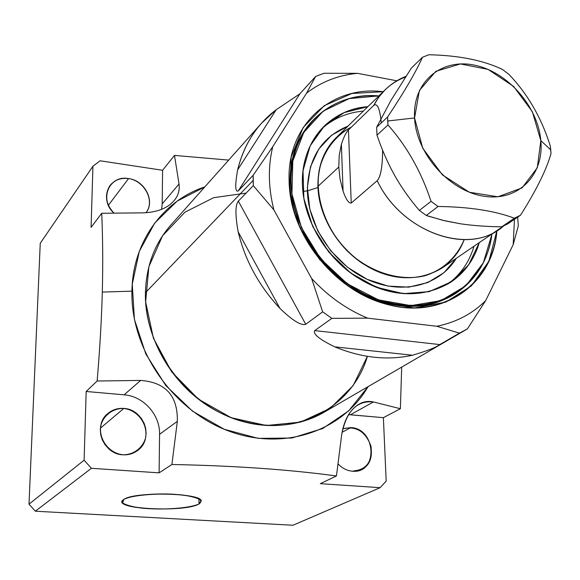 <?xml version="1.0" encoding="UTF-8"?>
<svg xmlns="http://www.w3.org/2000/svg" width="580" height="580" viewBox="0 0 580 580"><rect width="100%" height="100%" fill="white"/><g stroke="black" fill="none" stroke-linecap="round" stroke-linejoin="round"><path stroke-width="0.87" d="M466.646 329.339L323.72 412.438C290.486 431.832 243.817 429.555 206.379 404.862C168.983 380.154 144.71 335.11 145.421 292.74C146.211 266.053 154.65 243.542 170.73 225.2L261.507 123.214C250.024 136.162 242.063 151.721 237.633 169.868C234.951 185.339 235.146 192.364 238.235 190.958L253.17 175.254L253.141 180.431L145.421 292.74L253.141 180.431L253.3 185.643L238.322 201.122C235.226 204.929 235.175 215.165 238.155 231.848C245.057 260.384 258.985 285.911 279.951 308.415C292.603 320.602 301.194 325.887 305.732 324.278L322.647 311.859L331.861 318.355L314.73 330.593C312.7 333.935 319.377 339.358 334.769 346.862C361.615 357.911 387.512 360.695 412.467 355.228C426.8 351.031 435.906 347.478 439.792 344.578L467.429 328.875L459.433 333.152L436.82 326.264C456.192 322.32 472.483 313.765 485.685 300.599L513.184 244.68L514.467 219.305L513.184 244.68L518.317 225.801L517.643 217.152L518.317 225.801L513.184 244.68L485.685 300.599L467.429 328.875L485.685 300.599L513.184 244.68L518.317 225.801L517.643 217.152M291.936 203.486L292.298 203.645M369.076 297.605L369.156 297.997M396.858 80.794L357.469 73.326L323.981 73.261L357.469 73.326L396.858 80.794L357.469 73.326C338.307 75.161 321.342 81.758 306.581 93.126L315.621 76.466L323.981 73.261L315.621 76.466L299.867 93.822L276.189 109.743L261.507 123.214M299.867 93.822L238.235 190.958C235.146 192.364 234.951 185.339 237.633 169.868L276.189 109.743L299.867 93.822L276.189 109.743L237.633 169.868L276.189 109.743C256.904 124.287 244.049 144.333 237.633 169.868C234.951 185.339 235.146 192.364 238.235 190.958L299.867 93.822L315.621 76.466L306.581 93.126L272.76 146.689L253.17 175.254L238.235 190.958L299.867 93.822L315.621 76.466L323.981 73.261L357.469 73.326C338.307 75.161 321.342 81.758 306.581 93.126L272.76 146.689C267.902 166.598 268.272 187.659 273.883 209.88L311.634 278.501C327.99 296.177 346.637 309.387 367.575 318.144L436.82 326.264C456.192 322.32 472.483 313.765 485.685 300.599C472.483 313.765 456.192 322.32 436.82 326.264L459.433 333.152L439.792 344.578L314.73 330.593L331.861 318.355L322.647 311.859L311.634 278.501C327.99 296.177 346.637 309.387 367.575 318.144L331.861 318.355L367.575 318.144L436.82 326.264L367.575 318.144C346.637 309.387 327.99 296.177 311.634 278.501L322.647 311.859L305.732 324.278L238.322 201.122L253.3 185.643L253.17 175.254L272.76 146.689C267.902 166.598 268.272 187.659 273.883 209.88L253.3 185.643L273.883 209.88L311.634 278.501L322.647 311.859L305.732 324.278L238.322 201.122C235.226 204.929 235.175 215.165 238.155 231.848C245.057 260.384 258.985 285.911 279.951 308.415L238.155 231.848L279.951 308.415C292.603 320.602 301.194 325.887 305.732 324.278C301.194 325.887 292.603 320.602 279.951 308.415L238.155 231.848C235.175 215.165 235.226 204.929 238.322 201.122L253.3 185.643L273.883 209.88L311.634 278.501M289.079 180.46C287.078 124.265 332.253 85.014 383.177 91.72C332.253 85.014 287.078 124.265 289.079 180.46L289.957 183.338C289.804 157.412 297.598 136.278 313.33 119.929C289.565 143.535 282.866 185.325 298.395 223.974C293.741 212.106 291 200.187 290.174 188.232L289.957 183.338C289.797 157.745 297.402 136.8 312.772 120.495L313.874 119.35C298.49 135.669 290.877 156.643 291.044 182.272L289.957 183.338L289.079 180.46L289.311 185.52C291.812 237.292 336.008 291.377 386.244 304.152C442.641 320.522 493.29 283.794 496.872 230.869C492.659 281.626 446.564 317.369 392.305 305.638C338.053 294.56 289.724 235.98 289.079 180.46L289.957 183.338L291.044 182.272C291.726 235.35 337.292 291.399 389.173 302.956C441.047 315.107 486.214 282.416 491.912 234.233L483.343 262.784L465.928 285.723L441.039 300.607L410.915 305.617L378.53 299.904L347.289 283.787L320.638 258.839L301.506 227.744L291.936 193.923L292.791 161.051L303.71 132.53L323.248 111.099L349.204 98.607L378.892 95.903C352.974 94.264 331.303 102.08 313.874 119.35M378.892 95.903C330.76 91.306 289.159 129.202 291.044 182.272C291.863 221.045 315.745 262.965 350.595 286.049C385.483 309.14 427.583 311.358 455.974 293.27C476.376 279.632 488.353 259.956 491.912 234.233M302.419 184.027C300.897 141.803 330.158 109.171 367.88 106.669C350.334 108.235 335.508 114.985 323.401 126.933C309.198 141.65 302.202 160.682 302.419 184.027C303.26 218.805 324.814 256.273 356.106 276.776C390.565 297.192 422.015 299.077 450.442 282.424C464.565 272.941 474.143 259.753 479.167 242.875C468.227 281.532 426.583 303.325 383.01 289.623C339.423 276.29 303.224 228.781 302.419 184.027M321.284 129.173C333.014 118.574 347.043 112.549 363.363 111.084C347.043 112.549 333.014 118.574 321.284 129.173C333.014 118.574 347.043 112.549 363.363 111.084M456.17 258.47C439.756 285.317 403.013 295.191 368.735 280.053C334.442 265.067 308.197 226.78 307.393 190.878L317.97 187.507L307.393 190.878L302.89 191.436L307.393 190.878C307.965 158.615 321.508 137.018 348.014 126.099L331.593 135.234L318.754 149.111L310.452 166.881L307.371 187.405L309.843 209.249L317.767 230.876L330.614 250.683L347.471 267.228L367.075 279.299L387.998 286.078L408.712 287.151L427.786 282.554L443.939 272.738L456.17 258.47C439.756 285.317 403.013 295.191 368.735 280.053C334.442 265.067 308.197 226.78 307.393 190.878C307.965 158.615 321.508 137.018 348.014 126.099M455.3 293.69C434.761 306.653 410.915 309.676 383.757 302.76C372.2 299.57 361.072 294.51 350.371 287.586C388.796 310.373 423.777 312.402 455.3 293.69L454.633 294.118C423.197 312.373 388.44 310.199 350.371 287.586M298.395 223.974C293.096 210.424 290.283 196.881 289.957 183.338L291.044 182.272M473.94 246.42C469.256 262.124 460.549 274.666 447.833 284.048C460.549 274.666 469.256 262.124 473.94 246.42C469.256 262.124 460.549 274.666 447.833 284.048M314.73 330.593L439.792 344.578C435.906 347.478 426.8 351.031 412.467 355.228L334.769 346.862C361.615 357.911 387.512 360.695 412.467 355.228C426.8 351.031 435.906 347.478 439.792 344.578L314.73 330.593C312.7 333.935 319.377 339.358 334.769 346.862L412.467 355.228L334.769 346.862C319.377 339.358 312.7 333.935 314.73 330.593L331.861 318.355L367.575 318.144M503.628 225.975L442.438 267.786C418.731 282.17 392.37 280.901 363.363 263.98C337.024 246.986 318.761 215.644 317.927 186.419L338.771 167.018L340.061 179.06L343.077 191.182C345.955 199.397 348.674 203.362 351.233 203.065L377.203 180.692C400.708 230.536 464.841 254.917 499.112 229.346L503.534 226.019C470.576 256.353 401.81 233.117 377.203 180.692C380.219 177.436 381.981 169.411 382.481 156.614M381.285 122.938C379.922 108.779 377.428 102.921 373.788 105.357C380.908 91.712 391.478 82.266 405.492 77.024C397.764 79.866 390.971 84.136 385.113 89.82L378.863 97.049L373.788 105.357L348.442 129.985C346.064 132.414 343.708 137.177 341.381 144.26L339.22 155.331L338.771 167.018L317.927 186.419C317.673 166.387 323.742 150.147 336.146 137.699L385.113 89.82C391.188 83.933 398.126 79.438 405.942 76.335M464.167 239.649C453.067 270.302 417.999 285.853 382.727 273.499C347.435 261.406 318.782 222.836 317.927 186.419C318.137 158.195 329.31 138.41 351.451 127.063C335.124 135.713 323.56 151.083 319.094 170.65C314.846 197.505 325.626 228.658 347.275 251.017C369.786 272.397 399.816 281.75 424.85 275.775C443.018 270.005 456.859 257.121 464.167 239.649M499.112 229.346C464.841 254.917 400.708 230.536 377.203 180.692L351.233 203.065L348.442 129.985C346.064 132.414 343.708 137.177 341.381 144.26L343.077 191.182L340.061 179.06L338.771 167.018L339.22 155.331L341.381 144.26L343.077 191.182C345.955 199.397 348.674 203.362 351.233 203.065L348.442 129.985L373.788 105.357L378.863 97.049L385.113 89.82M317.927 186.419L338.771 167.018L339.22 155.331L341.381 144.26C343.708 137.177 346.064 132.414 348.442 129.985L373.788 105.357C376.877 103.24 379.124 107.09 380.531 116.899M377.203 180.692C380.748 176.697 382.539 166.518 382.59 150.162C382.539 166.518 380.748 176.697 377.203 180.692L351.233 203.065C348.674 203.362 345.955 199.397 343.077 191.182L340.061 179.06L338.771 167.018M438.081 206.48L426.278 215.463L443.127 220.386L460.788 223.829C472.86 225.62 486.504 226.613 501.736 226.816L514.402 218.21L520.514 215.209L507.797 223.829L501.736 226.816L507.797 223.829L520.514 215.209L514.402 218.21C494.602 210.779 469.162 206.871 438.081 206.48L426.278 215.463L419.354 210.417L431.056 201.347L438.081 206.48L431.056 201.347C421.268 171.767 406.906 146.312 387.969 124.983L376.993 135.147L376.63 127.296L387.585 117.037L387.969 124.983L387.585 117.037C404.122 92.169 415.766 72.232 422.523 57.231L411.379 68.07L390.956 100.405L376.63 127.296L376.993 135.147C382.068 150.046 387.976 163.509 394.719 175.522C401.476 187.529 409.69 199.157 419.354 210.417L426.278 215.463L428.685 216.268L445.571 220.965L460.788 223.829C472.86 225.62 486.504 226.613 501.736 226.816C486.504 226.613 472.86 225.62 460.788 223.829L443.127 220.386L426.278 215.463L438.081 206.48C469.162 206.871 494.602 210.779 514.402 218.21L501.736 226.816L514.402 218.21C494.602 210.779 469.162 206.871 438.081 206.48L431.056 201.347L419.354 210.417C409.69 199.157 401.476 187.529 394.719 175.522C387.976 163.509 382.068 150.046 376.993 135.147L387.969 124.983C406.906 146.312 421.268 171.767 431.056 201.347L419.354 210.417C409.69 199.157 401.476 187.529 394.719 175.522C387.976 163.509 382.068 150.046 376.993 135.147L387.969 124.983C406.906 146.312 421.268 171.767 431.056 201.347M540.828 140.606L537.283 167.765L522.087 187.898L497.887 196.787L469.35 192.234L442.388 174.863L422.74 148.219L414.57 117.965L419.398 90.487L435.899 71.304L460.44 63.931L488.092 69.419L513.619 86.434L532.353 111.715L540.828 140.606L550.732 149.843L551 153.642L550.297 146.029L550.732 149.843L540.828 140.606C537.885 106.241 507.326 71.55 474.208 65.098C441.075 58.138 412.423 82.164 414.57 117.965L387.686 120.988L414.57 117.965C416.201 153.678 449.406 191.146 483.807 196.221C518.245 201.833 544.25 175.037 540.828 140.606C537.885 106.241 507.326 71.55 474.208 65.098C441.075 58.138 412.423 82.164 414.57 117.965C416.201 153.678 449.406 191.146 483.807 196.221C518.245 201.833 544.25 175.037 540.828 140.606L550.732 149.843L551 153.642C546.382 169.882 536.225 190.399 520.514 215.209C536.225 190.399 546.382 169.882 551 153.642C546.382 169.882 536.225 190.399 520.514 215.209L514.402 218.21M550.732 149.843L550.297 146.029C541.517 117.936 527.713 94.04 508.899 74.341L502.382 69.404L508.899 74.341C527.713 94.04 541.517 117.936 550.297 146.029C541.517 117.936 527.713 94.04 508.899 74.341L502.382 69.404C483.184 60.269 458.671 55.383 428.83 54.752L422.523 57.231L428.83 54.752C458.671 55.383 483.184 60.269 502.382 69.404C483.184 60.269 458.671 55.383 428.83 54.752L422.523 57.231C415.766 72.232 404.122 92.169 387.585 117.037L376.63 127.296L390.956 100.405L411.379 68.07L422.523 57.231C415.766 72.232 404.122 92.169 387.585 117.037L387.686 120.988L414.57 117.965M162.588 170.281L100.065 160.776L92.93 166.243L40.245 243.295L29 504.172L40.245 243.295L92.93 166.243L100.065 160.776L162.588 170.281L100.065 160.776L92.93 166.243L91.096 227.36L92.93 166.243L91.096 227.36L101.718 213.273L143.405 212.853L101.718 213.273L91.096 227.36L101.718 213.273L143.405 212.853C157.34 212.229 167.518 208.213 173.942 200.803C178.132 196.011 179.829 190.399 179.031 183.976L174.486 155.397L162.588 170.281L174.486 155.397L228.68 160.094L174.486 155.397L179.031 183.976L162.197 203.921L162.588 170.281L162.197 203.921L161.66 209.322L162.197 203.921L162.588 170.281L174.486 155.397L228.68 160.094M401.693 367.104L400.381 408.719L373.44 401.962L400.381 408.719L401.693 367.104L400.381 408.719L383.38 417.665L386.186 481.096L380.139 487.678L292.994 525.248L35.358 511.212L91.415 468.299L159.116 472.845L91.415 468.299L35.358 511.212L292.994 525.248L380.139 487.678L320.305 483.662L336.443 475.97C289.231 469.539 234.385 465.718 171.897 464.5L159.116 472.845L159.558 434.304C160.145 414.772 143.456 396.162 124.113 394.821L86.173 391.478L97.135 381.009C99.803 349.841 101.529 320.204 102.312 292.081C103.001 263.871 102.798 237.604 101.718 213.273C102.798 237.604 103.001 263.871 102.312 292.081L131.935 291.16C130.478 348.798 171.97 409.632 227.563 430.599C283.127 451.878 342.33 431.31 368.061 386.657L348.609 410.923L322.668 428.548L291.827 438.03L258.194 438.371L224.228 429.272L192.553 411.191L165.699 385.432L145.805 353.981L134.408 319.341L132.254 284.243L139.301 251.35L154.737 223.017L177.183 201.108L204.834 186.883C163.096 200.637 132.566 241.925 131.935 291.16C130.478 348.798 171.97 409.632 227.563 430.599C283.127 451.878 342.33 431.31 368.061 386.657M199.056 503.918C184.578 512.959 108.272 508.725 123.787 499.474C129.674 495.501 153.787 492.986 174.391 494.29C196.562 496.226 204.783 499.438 199.056 503.918L198.918 498.793L199.056 503.918L201.253 500.961C201.412 492.855 133.9 491.448 123.787 499.474L122.148 501.888C121.974 510.074 186.832 511.661 199.056 503.918L198.918 498.793M380.139 487.678L320.305 483.662L380.139 487.678L386.186 481.096L383.38 417.665L400.381 408.719L383.38 417.665L350.407 414.758L373.44 401.962C368.213 400.795 363.283 401.599 358.65 404.383C349.704 409.915 344.041 420.05 341.671 434.797L336.443 475.97L320.305 483.662L336.443 475.97C289.231 469.539 234.385 465.718 171.897 464.5L159.116 472.845L159.558 434.304L177.342 421.334L171.897 464.5L159.116 472.845L91.415 468.299L84.114 460.194L91.415 468.299L35.358 511.212L29 504.172L84.114 460.194L86.173 391.478L84.114 460.194L29 504.172L35.358 511.212L292.994 525.248L380.139 487.678L386.186 481.096L383.38 417.665L348.573 414.657L350.407 414.758L373.44 401.962C356.823 400.316 346.231 411.263 341.671 434.797L336.443 475.97C289.231 469.539 234.385 465.718 171.897 464.5L177.342 421.334C177.9 395.908 165.677 382.271 140.657 380.429L97.135 381.009C99.803 349.841 101.529 320.204 102.312 292.081C103.001 263.871 102.798 237.604 101.718 213.273M246.058 193.125L213.679 197.664L184.911 212.215L162.53 235.843L148.886 266.662L145.638 301.919L153.41 338.191L171.629 371.795L198.498 399.236L231.224 417.716L266.409 425.517L300.505 422.124L330.296 408.24L353.191 385.533L367.408 356.352C353.01 405.688 299.657 436.486 244.267 421.928C188.841 407.885 144.057 349.232 145.421 292.74L253.141 180.431L253.3 185.643M145.979 212.773C155.498 201.245 144.804 180.387 128.543 178.589L108.373 205.298L128.543 178.589C120.625 177.647 114.398 180.032 109.859 185.738C104.284 194.952 105.662 204.073 113.97 213.106C98.455 199.593 109.257 174.761 128.543 178.589C144.804 180.387 155.498 201.245 145.979 212.773C156.049 200.042 142.731 177.995 125.237 178.343C107.575 177.886 100.028 200.426 113.97 213.106M122.888 454.8C128.231 455.119 133.023 453.77 137.257 450.754C154.244 439.538 144.471 409.19 123.837 408.429L100.405 428.149L123.837 408.429C117.762 408.008 112.433 409.697 107.844 413.518C92.438 425.408 102.849 454.321 122.888 454.8L117.769 453.843L112.919 451.755L108.583 448.637L105.002 444.657L102.348 440.002L100.76 434.927L100.311 429.686L101.029 424.553L102.863 419.775L105.727 415.613L109.46 412.257L113.876 409.872L118.748 408.581L123.837 408.429L128.891 409.429L133.654 411.524L137.895 414.613L141.418 418.535L144.043 423.103L145.638 428.091L146.131 433.253L145.486 438.349L143.731 443.113L140.954 447.31L137.286 450.733L132.9 453.197L128.02 454.582L122.888 454.8C133.465 454.836 142.354 448.311 145.486 438.349C148.306 424.488 137.917 410.147 123.837 408.429C113.368 408.24 104.349 414.562 101.029 424.553C97.947 438.531 108.583 453.263 122.888 454.8M338.024 463.862C342.156 468.27 346.963 470.713 352.437 471.199L361.159 469.619C379.61 462.086 371.135 428.207 350.871 427.576L342.033 432.317L350.871 427.576L342.751 428.765L350.871 427.576C376.348 428.591 378.334 473.925 352.437 471.199C346.963 470.713 342.156 468.27 338.024 463.862C342.156 468.27 346.963 470.713 352.437 471.199C366.451 469.974 372.643 461.665 371.012 446.274C365.632 431.542 356.214 425.705 342.751 428.765M204.834 186.883C163.096 200.637 132.566 241.925 131.935 291.16L102.312 292.081C101.529 320.204 99.803 349.841 97.135 381.009L140.657 380.429L124.113 394.821C143.456 396.162 160.145 414.772 159.558 434.304L177.342 421.334C177.9 395.908 165.677 382.271 140.657 380.429L124.113 394.821L86.173 391.478L97.135 381.009L86.173 391.478L84.114 460.194L29 504.172L40.245 243.295L92.93 166.243M179.031 183.976C179.829 190.399 178.132 196.011 173.942 200.803C178.132 196.011 179.829 190.399 179.031 183.976L162.197 203.921L179.031 183.976L174.486 155.397M336.443 475.97L341.671 434.797C346.231 411.263 356.823 400.316 373.44 401.962L350.407 414.758L348.573 414.657M238.235 190.958L253.17 175.254L253.141 180.431M253.17 175.254L272.76 146.689L306.581 93.126L315.621 76.466M439.792 344.578L459.433 333.152L436.82 326.264M459.433 333.152L467.429 328.875L485.685 300.599M383.177 91.72L351.857 93.489L324.22 105.698L303.18 127.528L291.189 157.078L289.862 191.444L299.657 226.954L319.667 259.63L347.695 285.751L380.545 302.426L414.483 307.973L445.832 302.115L471.417 285.853L488.889 261.203L496.872 230.869M367.88 106.669L344.194 112.614L324.336 125.998L310.14 145.899L303.028 170.759L303.855 198.44L312.7 226.446L328.838 252.133L350.798 273.079L376.471 287.325L403.441 293.647L429.214 291.631L451.552 281.692L468.618 264.9L479.167 242.875M302.89 191.436L307.393 190.878L317.97 187.507M238.322 201.122L305.732 324.278M373.788 105.357C377.065 103.131 379.4 107.619 380.806 118.82M341.381 144.26L343.077 191.182M348.442 129.985L351.233 203.065M501.736 226.816L507.797 223.829L520.514 215.209M387.585 117.037L376.63 127.296L390.956 100.405L411.379 68.07L422.523 57.231M123.787 499.474L122.634 502.86C125.838 505.086 132.269 506.848 141.919 508.152C163.045 510.226 190.11 508.254 199.056 503.918L201.086 500.576C198.512 498.292 192.35 496.436 182.591 495.001C160.682 492.674 131.689 494.914 123.787 499.474M35.358 511.212L29 504.172M91.415 468.299L84.114 460.194M128.543 178.589L108.373 205.298M123.837 408.429L100.405 428.149M350.871 427.576L342.033 432.317M171.897 464.5L177.342 421.334C177.9 395.908 165.677 382.271 140.657 380.429L97.135 381.009M400.381 408.719L373.44 401.962M131.935 291.16L102.312 292.081M159.116 472.845L159.558 434.304C160.145 414.772 143.456 396.162 124.113 394.821L86.173 391.478M383.38 417.665L350.407 414.758M177.342 421.334L159.558 434.304M140.657 380.429L124.113 394.821M276.189 109.743C256.904 124.287 244.049 144.333 237.633 169.868M357.469 73.326C338.307 75.161 321.342 81.758 306.581 93.126M238.155 231.848C245.057 260.384 258.985 285.911 279.951 308.415M334.769 346.862C361.615 357.911 387.512 360.695 412.467 355.228M331.861 318.355L322.647 311.859M272.76 146.689C267.902 166.598 268.272 187.659 273.883 209.88M513.184 244.68L514.467 219.305M426.278 215.463L419.354 210.417M387.969 124.983L387.686 120.988M376.63 127.296L376.993 135.147M161.66 209.322L162.197 203.921M383.757 302.76L386.244 304.152M290.174 188.232L289.311 185.52M454.633 294.118L455.974 293.27"/></g></svg>
